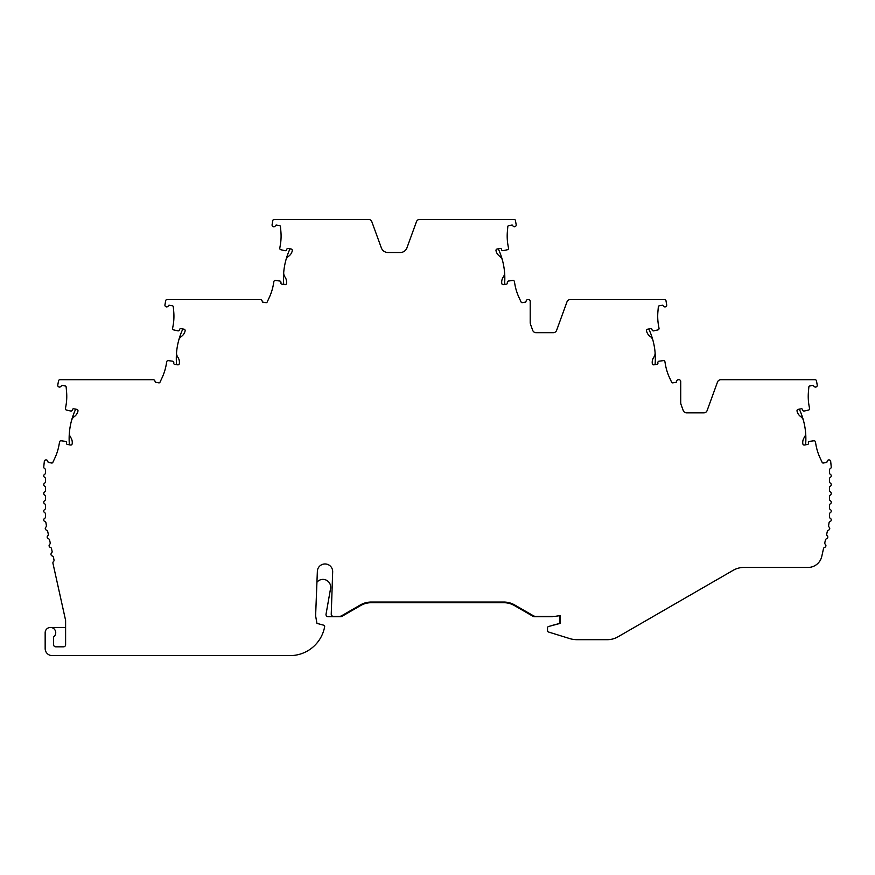 <?xml version="1.0" encoding="UTF-8"?>
<svg xmlns="http://www.w3.org/2000/svg" width="875" height="875" viewBox="0 0 875 875"><rect width="100%" height="100%" fill="white"/><g stroke="black" fill="none" stroke-linecap="round" stroke-linejoin="round"><path stroke-width="1.31" d="M657.913 363.07A1.039 1.039 0 0 1 657.07 364.284L653.942 364.831A1.4 1.4 0 0 1 652.323 363.694L652.258 363.311A9.078 9.078 0 0 1 653.844 357.153A7.055 7.055 0 0 0 655.091 352.516A69.464 69.464 0 0 0 652.947 340.364A7.055 7.055 0 0 0 650.191 336.427A9.078 9.078 0 0 1 646.592 331.188L646.527 330.805A1.4 1.4 0 0 1 647.664 329.186L650.781 328.628A1.039 1.039 0 0 1 651.984 329.481L652.028 329.722A1.4 1.4 0 0 0 653.712 330.848L657.956 329.908A1.389 1.389 0 0 0 659.017 328.311L658.514 325.445A52.872 52.872 0 0 1 657.913 311.653L658.339 306.753A1.061 1.061 0 0 1 659.214 305.812L662.692 305.2L663.611 306.283A1.761 1.761 0 0 0 666.695 304.85L665.973 300.716A1.411 1.411 0 0 0 664.584 299.556L570.292 299.556A3.522 3.522 0 0 0 566.978 301.875L556.609 330.367A3.522 3.522 0 0 1 553.295 332.686L536.025 332.686A3.522 3.522 0 0 1 532.711 330.367L530.633 324.658A7.055 7.055 0 0 1 530.206 322.241L530.206 301.317A1.761 1.761 0 0 0 528.445 299.556L527.898 299.556A1.761 1.761 0 0 0 526.247 300.716L525.755 302.05L522.277 302.663A1.061 1.061 0 0 1 521.128 302.072L519.061 297.62A52.872 52.872 0 0 1 514.905 284.452L514.402 281.586A1.389 1.389 0 0 0 512.848 280.448L508.539 281.017A1.4 1.4 0 0 0 507.347 282.647L507.391 282.898A1.039 1.039 0 0 1 506.548 284.102L503.42 284.659A1.4 1.4 0 0 1 501.802 283.522L501.736 283.139A9.078 9.078 0 0 1 503.322 276.981A7.055 7.055 0 0 0 504.569 272.344A69.464 69.464 0 0 0 502.425 260.192A7.055 7.055 0 0 0 499.669 256.255A9.078 9.078 0 0 1 496.07 251.005L496.005 250.633A1.4 1.4 0 0 1 497.142 249.003L500.259 248.456A1.039 1.039 0 0 1 501.463 249.298L501.506 249.55A1.4 1.4 0 0 0 503.191 250.677L507.434 249.736A1.389 1.389 0 0 0 508.506 248.139L507.992 245.273A52.872 52.872 0 0 1 507.391 231.481L507.817 226.581A1.061 1.061 0 0 1 508.692 225.641L512.17 225.017L513.089 226.111A1.761 1.761 0 0 0 516.173 224.678L515.452 220.544A1.411 1.411 0 0 0 514.062 219.384L419.77 219.384A3.522 3.522 0 0 0 416.456 221.703L406.93 247.877A7.055 7.055 0 0 1 400.312 252.514L387.975 252.514A7.055 7.055 0 0 1 381.347 247.877L371.82 221.703A3.522 3.522 0 0 0 368.506 219.384L274.225 219.384A1.411 1.411 0 0 0 272.836 220.544L272.103 224.667A1.761 1.761 0 0 0 275.198 226.111L276.106 225.017L279.595 225.63A1.061 1.061 0 0 1 280.459 226.581L280.886 231.481A52.872 52.872 0 0 1 280.284 245.273L279.781 248.139A1.389 1.389 0 0 0 280.853 249.736L285.086 250.677A1.4 1.4 0 0 0 286.77 249.55L286.814 249.298A1.039 1.039 0 0 1 288.028 248.456L291.145 249.003A1.4 1.4 0 0 1 292.283 250.633L292.217 251.005A9.078 9.078 0 0 1 288.619 256.255A7.055 7.055 0 0 0 285.863 260.192A69.464 69.464 0 0 0 283.719 272.344A7.055 7.055 0 0 0 284.966 276.981A9.078 9.078 0 0 1 286.552 283.139L286.486 283.522A1.4 1.4 0 0 1 284.856 284.659L281.739 284.102A1.039 1.039 0 0 1 280.897 282.898L280.941 282.647A1.4 1.4 0 0 0 279.738 281.017L275.439 280.448A1.389 1.389 0 0 0 273.886 281.586L273.383 284.452A52.872 52.872 0 0 1 269.227 297.62L267.148 302.072A1.061 1.061 0 0 1 266.011 302.663L262.522 302.05L262.041 300.716A1.761 1.761 0 0 0 260.378 299.556L167.059 299.556A1.411 1.411 0 0 0 165.67 300.716L164.948 304.85A1.761 1.761 0 0 0 168.033 306.283L168.952 305.189L172.43 305.812A1.061 1.061 0 0 1 173.294 306.753L173.731 311.653A52.872 52.872 0 0 1 173.13 325.445L172.616 328.311A1.389 1.389 0 0 0 173.688 329.908L177.931 330.848A1.4 1.4 0 0 0 179.616 329.722L179.659 329.47A1.039 1.039 0 0 1 180.863 328.628L183.98 329.175A1.4 1.4 0 0 1 185.117 330.805L185.052 331.177A9.078 9.078 0 0 1 181.453 336.427A7.055 7.055 0 0 0 178.697 340.364A69.464 69.464 0 0 0 176.553 352.516A7.055 7.055 0 0 0 177.8 357.153A9.078 9.078 0 0 1 179.386 363.311L179.32 363.694A1.4 1.4 0 0 1 177.691 364.831L174.573 364.284A1.039 1.039 0 0 1 173.731 363.07L173.775 362.819A1.4 1.4 0 0 0 172.572 361.189L168.273 360.62A1.389 1.389 0 0 0 166.72 361.758L166.217 364.623A52.872 52.872 0 0 1 162.061 377.792L159.983 382.244A1.061 1.061 0 0 1 158.845 382.845L155.367 382.222L154.875 380.887A1.761 1.761 0 0 0 153.223 379.728L59.905 379.728A1.411 1.411 0 0 0 58.516 380.887L57.783 385.022A1.761 1.761 0 0 0 60.867 386.455L61.786 385.372L65.264 385.984A1.061 1.061 0 0 1 66.139 386.936L66.566 391.825A52.872 52.872 0 0 1 65.964 405.617L65.461 408.483A1.389 1.389 0 0 0 66.522 410.08L70.766 411.02A1.4 1.4 0 0 0 72.45 409.894L72.494 409.653A1.039 1.039 0 0 1 73.697 408.8L76.825 409.358A1.4 1.4 0 0 1 77.963 410.977L77.897 411.359A9.078 9.078 0 0 1 74.298 416.598A7.055 7.055 0 0 0 71.531 420.536A69.464 69.464 0 0 0 69.388 432.688A7.055 7.055 0 0 0 70.634 437.325A9.078 9.078 0 0 1 72.22 443.483L72.155 443.866A1.4 1.4 0 0 1 70.536 445.003L67.419 444.456A1.039 1.039 0 0 1 66.566 443.242L66.609 442.991A1.4 1.4 0 0 0 65.417 441.361L61.108 440.792A1.389 1.389 0 0 0 59.566 441.93L59.052 444.795A52.872 52.872 0 0 1 54.906 457.964L52.828 462.416A1.061 1.061 0 0 1 51.68 463.017L48.202 462.405L47.709 461.059A1.761 1.761 0 0 0 44.319 461.355L43.75 467.009A1.761 1.761 0 0 0 44.636 468.562A1.761 1.761 0 0 1 45.511 470.083L45.511 472.795A1.761 1.761 0 0 1 44.636 474.316A1.761 1.761 0 0 0 44.636 477.367A1.761 1.761 0 0 1 45.511 478.898L45.511 481.6A1.761 1.761 0 0 1 44.636 483.131A1.761 1.761 0 0 0 44.636 486.183A1.761 1.761 0 0 1 45.511 487.714L45.511 490.416A1.761 1.761 0 0 1 44.636 491.947A1.761 1.761 0 0 0 44.636 494.998A1.761 1.761 0 0 1 45.511 496.519L45.511 499.231A1.761 1.761 0 0 1 44.636 500.752A1.761 1.761 0 0 0 44.636 503.814A1.761 1.761 0 0 1 45.511 505.334L45.511 508.047A1.761 1.761 0 0 1 44.636 509.567A1.761 1.761 0 0 0 44.636 512.619A1.761 1.761 0 0 1 45.511 514.15L45.511 516.852A1.761 1.761 0 0 1 44.636 518.383A1.761 1.761 0 0 0 44.877 521.555A1.761 1.761 0 0 1 45.981 522.922L46.386 525.602A1.761 1.761 0 0 1 45.839 527.166A1.761 1.761 0 0 0 46.495 530.152A1.761 1.761 0 0 1 47.688 531.453L48.278 534.089A1.761 1.761 0 0 1 47.742 535.773A1.761 1.761 0 0 0 48.409 538.748A1.761 1.761 0 0 1 49.602 540.05L50.181 542.697A1.761 1.761 0 0 1 49.656 544.381A1.761 1.761 0 0 0 50.312 547.356A1.761 1.761 0 0 1 51.505 548.658L52.095 551.294A1.761 1.761 0 0 1 51.559 552.978A1.761 1.761 0 0 0 52.227 555.964A1.761 1.761 0 0 1 53.419 557.255L53.998 559.902A1.761 1.761 0 0 1 53.473 561.586A1.761 1.761 0 0 0 52.938 563.259L65.527 620.014A3.533 3.533 0 0 1 65.603 620.78L65.603 644.722A2.111 2.111 0 0 1 63.492 646.833L55.738 646.833A2.111 2.111 0 0 1 53.616 644.722L53.616 636.967A5.283 5.283 0 0 0 50.444 627.452A5.283 5.283 0 0 0 45.161 632.734L45.161 648.572A7.055 7.055 0 0 0 52.205 655.616L289.975 655.616A35.252 35.252 0 0 0 324.636 626.795A1.411 1.411 0 0 0 323.619 625.177L316.947 623.383L315.613 615.825L317.363 571.288A7.612 7.612 0 0 1 324.975 563.97L325.062 563.97A7.612 7.612 0 0 1 332.675 571.834L331.242 614.152A2.111 2.111 0 0 0 333.353 616.339L339.5 616.339A4.233 4.233 0 0 0 341.611 615.77L360.336 604.964A21.809 21.809 0 0 1 371.241 602.044L503.759 602.044A21.809 21.809 0 0 1 514.664 604.964L533.389 615.77A4.233 4.233 0 0 0 535.5 616.339L555.013 616.339A3.522 3.522 0 0 0 555.92 616.219L560.175 615.628L560.175 623.383L548.57 626.5A1.411 1.411 0 0 0 547.52 627.856L547.52 630.667A1.411 1.411 0 0 0 548.516 632.013L569.68 638.575A24.675 24.675 0 0 0 576.986 639.68L607.348 639.68A21.153 21.153 0 0 0 617.925 636.847L733.228 570.281A21.153 21.153 0 0 1 743.794 567.448L808.008 567.448A14.098 14.098 0 0 0 821.778 556.402L823.495 548.658A1.761 1.761 0 0 1 824.688 547.356A1.761 1.761 0 0 0 825.344 544.381A1.761 1.761 0 0 1 824.819 542.697L825.398 540.05A1.761 1.761 0 0 1 826.591 538.748A1.761 1.761 0 0 0 827.258 535.773A1.761 1.761 0 0 1 826.722 534.089L827.312 531.453A1.761 1.761 0 0 1 828.505 530.152A1.761 1.761 0 0 0 829.161 527.166A1.761 1.761 0 0 1 828.614 525.602L829.019 522.922A1.761 1.761 0 0 1 830.123 521.555A1.761 1.761 0 0 0 830.364 518.383A1.761 1.761 0 0 1 829.489 516.852L829.489 514.15A1.761 1.761 0 0 1 830.364 512.619A1.761 1.761 0 0 0 830.364 509.567A1.761 1.761 0 0 1 829.489 508.047L829.489 505.334A1.761 1.761 0 0 1 830.364 503.814A1.761 1.761 0 0 0 830.364 500.752A1.761 1.761 0 0 1 829.489 499.231L829.489 496.519A1.761 1.761 0 0 1 830.364 494.998A1.761 1.761 0 0 0 830.364 491.947A1.761 1.761 0 0 1 829.489 490.416L829.489 487.714A1.761 1.761 0 0 1 830.364 486.183A1.761 1.761 0 0 0 830.364 483.131A1.761 1.761 0 0 1 829.489 481.6L829.489 478.898A1.761 1.761 0 0 1 830.364 477.367A1.761 1.761 0 0 0 830.364 474.316A1.761 1.761 0 0 1 829.489 472.795L829.489 470.083A1.761 1.761 0 0 1 830.364 468.562A1.761 1.761 0 0 0 831.25 467.031L830.681 461.355A1.761 1.761 0 0 0 827.291 461.059L826.798 462.405L823.32 463.017A1.061 1.061 0 0 1 822.172 462.416L820.094 457.964A52.872 52.872 0 0 1 815.948 444.806L815.445 441.93A1.389 1.389 0 0 0 813.892 440.792L809.583 441.361A1.4 1.4 0 0 0 808.391 443.002L808.434 443.242A1.039 1.039 0 0 1 807.581 444.456L804.464 445.003A1.4 1.4 0 0 1 802.845 443.866L802.78 443.494A9.078 9.078 0 0 1 804.366 437.336A7.055 7.055 0 0 0 805.612 432.688A69.464 69.464 0 0 0 803.469 420.536A7.055 7.055 0 0 0 800.702 416.598A9.078 9.078 0 0 1 797.103 411.359L797.038 410.977A1.4 1.4 0 0 1 798.175 409.358L801.303 408.8A1.039 1.039 0 0 1 802.506 409.653L802.55 409.905A1.4 1.4 0 0 0 804.234 411.031L808.478 410.091A1.389 1.389 0 0 0 809.539 408.494L809.036 405.617A52.872 52.872 0 0 1 808.434 391.825L808.861 386.936A1.061 1.061 0 0 1 809.736 385.984L813.214 385.372L814.133 386.455A1.761 1.761 0 0 0 817.217 385.022L816.484 380.887A1.411 1.411 0 0 0 815.095 379.728L720.814 379.728A3.522 3.522 0 0 0 717.5 382.047L707.131 410.539A3.522 3.522 0 0 1 703.817 412.858L686.547 412.858A3.522 3.522 0 0 1 683.233 410.539L681.155 404.83A7.055 7.055 0 0 1 680.728 402.423L680.728 381.489A1.761 1.761 0 0 0 678.967 379.728L678.42 379.728A1.761 1.761 0 0 0 676.769 380.887L676.277 382.222L672.798 382.845A1.061 1.061 0 0 1 671.65 382.244L669.572 377.792A52.872 52.872 0 0 1 665.427 364.623L664.923 361.758A1.389 1.389 0 0 0 663.37 360.62L659.061 361.189A1.4 1.4 0 0 0 657.869 362.819L657.913 363.07M655.069 364.634A69.464 69.464 0 0 0 655.091 352.516M504.547 284.462A69.464 69.464 0 0 0 504.569 272.344M805.591 444.806A69.464 69.464 0 0 0 805.612 432.688M360.336 604.964L341.611 615.77M803.469 420.536A69.464 69.464 0 0 0 799.302 409.161M69.388 432.688A69.464 69.464 0 0 0 69.409 444.806M75.698 409.161A69.464 69.464 0 0 0 71.531 420.536M176.553 352.516A69.464 69.464 0 0 0 176.575 364.634M182.864 328.978A69.464 69.464 0 0 0 178.697 340.364M283.719 272.344A69.464 69.464 0 0 0 283.741 284.462M290.019 248.806A69.464 69.464 0 0 0 285.863 260.192M502.425 260.192A69.464 69.464 0 0 0 498.258 248.806M652.947 340.364A69.464 69.464 0 0 0 648.78 328.978M553.23 616.339L553.109 616.405A2.111 2.111 -0 0 1 552.048 616.689L534.614 616.689A3.522 3.522 -0 0 1 532.853 616.219L514.336 605.533A21.153 21.153 180 0 0 503.759 602.7L371.241 602.7A21.153 21.153 180 0 0 360.664 605.533L342.147 616.219A3.522 3.522 -0 0 1 340.386 616.689L328.125 616.689A2.111 2.111 -0 0 1 326.036 614.206L330.575 588.492A7.755 7.755 180 0 0 316.936 582.236M326.036 614.206L330.575 588.492M551.841 625.625A1.761 1.761 -0 0 1 552.355 625.384L559.825 623.383L559.825 616.197A2.111 2.111 180 0 0 559.748 615.628M552.355 625.384L559.825 623.383L559.825 616.197M50.444 627.452L65.603 627.452"/></g></svg>
